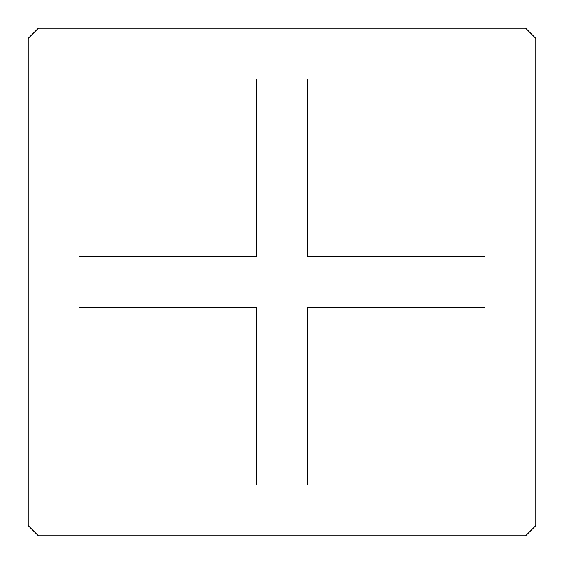 <?xml version="1.0" encoding="UTF-8"?>
<svg xmlns="http://www.w3.org/2000/svg" width="564" height="564" viewBox="0 0 564 564"><rect width="100%" height="100%" fill="white"/><g stroke="black" fill="none" stroke-linecap="round" stroke-linejoin="round"><path stroke-width="0.85" d="M78.96 485.04L78.96 307.38L256.62 307.38L256.62 485.04L78.96 485.04M78.96 78.96L256.62 78.96L256.62 256.62L78.96 256.62L78.96 78.96M485.04 78.96L485.04 256.62L307.38 256.62L307.38 78.96L485.04 78.96M485.04 485.04L307.38 485.04L307.38 307.38L485.04 307.38L485.04 485.04M525.648 535.8L38.352 535.8L28.2 525.648L28.2 38.352L38.352 28.2L525.648 28.2L535.8 38.352L535.8 525.648L525.648 535.8"/></g></svg>
